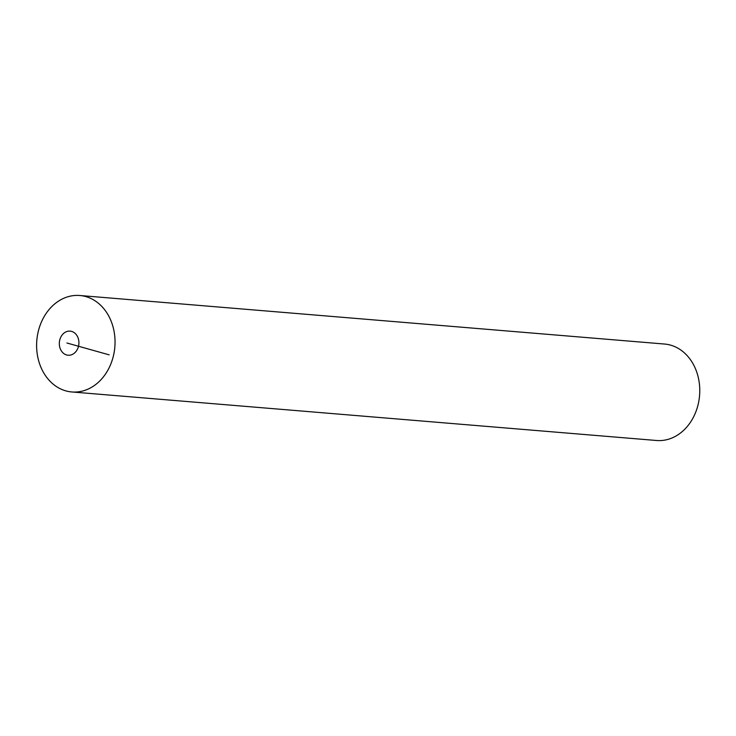 <?xml version="1.0" encoding="UTF-8"?>
<svg xmlns="http://www.w3.org/2000/svg" width="736" height="736" viewBox="0 0 736 736"><rect width="100%" height="100%" fill="white"/><g stroke="black" fill="none" stroke-linecap="round" stroke-linejoin="round"><path stroke-width="1.1" d="M64.51 390.476A48.392 39.146 -85.3 0 0 113.381 356.031A48.392 39.146 -85.3 0 0 87.133 296.985A48.392 39.146 -85.3 0 0 38.272 331.43A48.392 39.146 -85.3 0 0 64.51 390.476A48.392 39.146 94.7 0 1 37.361 335.929A48.392 39.146 94.7 0 1 79.828 295.504A48.392 39.146 94.7 0 1 87.133 296.985A48.392 39.146 94.7 0 1 114.282 351.532A48.392 39.146 94.7 0 1 71.815 391.957A48.392 39.146 94.7 0 1 64.51 390.476M71.815 391.957L656.549 440.496A48.392 39.146 -85.3 0 0 699.016 400.071A48.392 39.146 -85.3 0 0 671.867 345.524A48.392 39.146 -85.3 0 0 664.562 344.043L79.828 295.504M66.912 342.994L109.167 354.853M66.295 354.862A12.098 9.789 94.7 0 1 59.736 340.096A12.098 9.789 94.7 0 1 71.944 331.494A12.098 9.789 -85.3 0 1 78.504 346.251A12.098 9.789 -85.3 0 1 66.295 354.862"/></g></svg>
